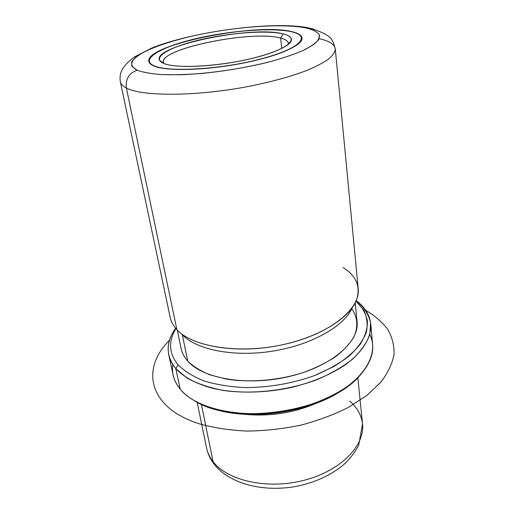 <?xml version="1.0" encoding="UTF-8"?>
<svg xmlns="http://www.w3.org/2000/svg" width="514" height="514" viewBox="0 0 514 514"><rect width="100%" height="100%" fill="white"/><g stroke="black" fill="none" stroke-linecap="round" stroke-linejoin="round"><path stroke-width="0.77" d="M153.943 66.01C150.885 64.732 149.188 63.216 148.848 61.468C144.71 44.782 256.57 22.32 291.958 31.695L291.958 31.695C298.229 33.153 301.583 35.26 302.02 38.03C303.254 45.213 277.74 56.501 241.182 63.485C204.681 70.514 166.221 71.337 153.943 66.01C168.348 72.538 221.193 69.474 260.739 59.116C300.452 48.862 312.139 36.012 291.958 31.695C272.291 27.223 229.006 30.686 194.626 38.974C160.124 47.172 138.883 59.656 153.943 66.01M214.749 464.945C230.587 484.394 264.517 492.56 297.548 486.148C316.663 481.965 332.513 474.39 345.106 463.41C350.747 457.826 355.277 451.793 358.695 445.317L362.518 423.973C365.12 445.522 340.853 470.83 304.185 480.262C267.588 489.848 227.503 480.776 213.04 461.591C209.699 457.267 207.527 452.686 206.532 447.842C207.527 452.686 209.699 457.267 213.04 461.591L214.749 464.945L213.04 461.591C227.503 480.776 267.588 489.848 304.185 480.262C340.853 470.83 365.12 445.522 362.518 423.973C361.477 415.19 357.217 407.57 349.745 401.119M213.04 461.591L201.392 404.274L213.04 461.591M243.983 414.239C269.188 416.777 293.436 413.063 316.727 403.104C293.436 413.063 269.188 416.777 243.983 414.239M210.656 407.808C248.603 422.322 314.741 412.196 346.603 387.003C314.741 412.196 248.603 422.322 210.656 407.808M172.788 364.574C171.541 373.28 174.015 381.472 180.215 389.156C183.813 393.486 188.599 397.38 194.581 400.83C233.857 426.382 330.027 411.669 359.858 375.541C372.566 361.001 375.882 347.297 369.817 334.421M370.78 324.083L372.624 344.605C373.427 358.219 364.876 373.312 347.464 386.387C333.329 396.101 316.116 403.593 295.846 408.868C248.063 420.407 197.08 410.435 180.215 389.156C176.572 384.729 174.214 380.052 173.154 375.13L168.778 354.994C169.813 359.781 172.151 364.323 175.801 368.615L180.215 389.156L175.801 368.615C183.749 377.16 196.56 384.08 213.278 388.462C236.389 393.673 265.365 393.287 292.736 387.145C313.309 381.883 330.778 374.475 345.145 364.921C362.833 352.077 371.538 337.332 370.78 324.083C369.765 314.973 364.914 307.147 356.234 300.6L358.322 302.271C364.657 308.316 368.756 315.108 370.607 322.638L369.784 334.524C366.79 342.787 361.124 350.933 352.79 358.971C342.986 366.726 331.08 373.614 317.061 379.628C287.699 390.679 252.04 394.688 222.761 390.351C208.774 387.556 196.862 383.444 187.019 378.021L175.801 368.615C166.228 356.504 165.675 343.782 174.137 330.451L175.634 328.234C169.305 337.075 167.024 345.999 168.778 354.994M175.949 328.613C168.155 341.335 168.868 353.426 178.095 364.895L175.801 368.615L178.095 364.895C184.52 371.262 193.264 376.64 204.334 381.028C216.593 384.684 230.304 386.881 245.474 387.607C269.452 387.46 292.485 383.438 314.581 375.554L333.907 366.488C345.087 359.537 353.889 352.103 360.314 344.181C365.242 336.195 367.6 328.414 367.401 320.832C365.801 313.54 362.01 306.948 356.041 301.056L363.822 310.27C367.08 317.138 367.915 324.482 366.321 332.314C363.237 340.268 357.596 348.1 349.391 355.797C339.786 363.231 328.183 369.81 314.581 375.554C292.485 383.438 269.452 387.46 245.474 387.607C230.304 386.881 216.593 384.684 204.334 381.028C193.264 376.64 184.52 371.262 178.095 364.895C168.868 353.426 168.155 341.335 175.949 328.613M355.213 302.823L357.069 321.725C359.569 341.765 331.62 366.418 289.761 376.383C247.973 386.489 203.03 378.837 187.751 361.124L182.297 334.672L187.751 361.124C193.322 366.521 200.768 371.102 210.091 374.879L226.16 379.043C249.785 382.911 278.639 380.488 303.652 372.419C315.731 367.966 326.351 362.736 335.526 356.716C343.635 350.4 349.732 343.84 353.818 337.03C358.438 326.846 357.545 317.093 351.782 308.779M187.751 361.124C184.269 357.224 182.072 353.06 181.153 348.646L177.272 330.052M182.297 334.672C196.142 349.751 233.831 357.378 272.793 351.113C311.76 344.92 344.56 326.056 352.341 307.578C344.56 326.056 311.76 344.92 272.793 351.113C233.831 357.378 196.142 349.751 182.297 334.672M175.287 327.816L176.887 329.647C191.369 345.492 231.718 353.433 273.262 346.513C314.819 339.677 349.173 319.438 356.44 300.099C360.912 286.908 356.465 276.057 343.089 267.537M335.282 48.875C332.513 39.764 332.725 34.701 308.098 27.807L306.543 28.071C281.833 22.822 229.854 27.088 188.259 37.034C170.391 41.441 155.864 46.311 144.678 51.638C138.266 55.152 133.981 58.557 131.822 61.86C131.031 65.027 132.779 67.809 137.071 70.206C142.86 72.307 151.058 73.759 161.659 74.575L180.234 74.748C207.804 73.823 241.76 68.927 269.632 61.828C282.918 58.153 294.162 54.336 303.363 50.378L313.63 44.622C318.082 40.934 319.965 37.599 319.278 34.624C317.189 31.919 312.942 29.735 306.543 28.071L308.098 27.807C273.159 20.766 192.416 31.508 151.373 48.213L134.193 57.105L127.401 62.849C124.664 65.798 122.737 68.413 121.612 70.701C120.128 74.106 119.711 77.794 120.347 81.771L170.198 317.459C171.104 321.77 173.334 325.831 176.887 329.647L126.393 88.022C122.846 86.191 120.835 84.103 120.347 81.771C120.835 84.103 122.846 86.191 126.393 88.022C125.41 79.098 128.969 73.161 137.071 70.206C128.969 73.161 125.41 79.098 126.393 88.022C142.025 96.568 196.072 96.523 248.583 86.436C270.872 81.983 289.947 76.785 305.817 70.836C315.313 66.91 322.837 63.036 328.388 59.219C332.738 55.506 335.038 52.055 335.282 48.875L358.2 288.688C360.706 308.631 330.611 333.657 285.598 344.065C240.655 354.615 192.718 347.252 176.887 329.647L126.393 88.022C142.025 96.568 196.072 96.523 248.583 86.436C270.872 81.983 289.947 76.785 305.817 70.836C315.313 66.91 322.837 63.036 328.388 59.219C332.738 55.506 335.038 52.055 335.282 48.875C334.595 44.371 329.313 40.979 319.451 38.698M308.098 27.807L314.163 29.317M306.543 28.071C312.942 29.735 317.189 31.919 319.278 34.624L318.924 39.282C316.322 42.758 311.137 46.459 303.363 50.378C294.162 54.336 282.918 58.153 269.632 61.828C247.954 67.225 225.318 71.099 201.732 73.457C186.852 74.588 173.501 74.96 161.659 74.575C151.058 73.759 142.86 72.307 137.071 70.206L132.008 66.402C131.025 63.46 132.426 60.279 136.21 56.855C145.558 49.909 164.769 42.765 188.259 37.034C229.854 27.088 281.833 22.822 306.543 28.071M163.42 62.342C159.648 48.586 252.265 29.921 280.567 38.075L281.845 48.432L280.567 38.075L283.105 33.898C266.374 29.928 228.499 32.909 198.545 40.169C168.463 47.352 150.583 58.166 163.947 63.524C176.758 69.024 221.759 66.332 255.561 57.542C289.53 48.83 300.292 37.734 283.105 33.898C289.067 35.337 291.843 37.458 291.419 40.265C290.41 46.645 267.505 56 236.858 61.629C206.255 67.295 174.619 67.912 163.947 63.524L159.636 60.427C150.859 46.331 252.136 25.289 283.105 33.898L280.567 38.075C251.352 29.619 155.048 49.762 163.773 63.299L163.902 63.511M154.322 66.165L154.277 65.927C166.51 71.228 204.797 70.405 241.124 63.402C277.502 56.45 302.9 45.226 301.667 38.068C301.23 35.318 297.895 33.217 291.663 31.772C311.747 36.07 300.086 48.862 260.566 59.065C221.213 69.364 168.631 72.423 154.277 65.927C139.275 59.605 160.4 47.179 194.755 39.013C228.993 30.756 272.099 27.306 291.663 31.772C256.46 22.423 145.064 44.795 149.195 61.397C149.535 63.145 151.225 64.655 154.277 65.927L154.322 66.165M288.264 44.48L288.322 44.243C288.765 41.544 286.182 39.488 280.567 38.075C285.418 39.289 288.026 41.011 288.373 43.221L288.264 44.48M365.647 310.231C374.796 315.705 382.178 322.092 387.787 329.39C392.214 337.145 394.296 345.504 394.032 354.454C392.298 363.629 387.916 372.856 380.893 382.14L366.79 395.491L348.106 407.576C333.612 414.811 317.691 420.709 300.343 425.271C282.559 428.914 264.794 430.841 247.054 431.066C229.771 430.276 213.92 427.873 199.503 423.864C147.659 407.544 140.894 368.172 169.536 340.242M197.151 402.231L206.532 447.842C207.772 453.701 210.265 459.086 214.01 464.001M362.518 423.973L357.828 377.642M174.137 330.451L175.872 328.523M358.322 302.271L356.086 300.947M301.667 38.068L301.84 39.636M291.419 40.265L288.322 44.243M159.636 60.427L163.773 63.299M149.195 61.397L149.497 62.946"/></g></svg>
